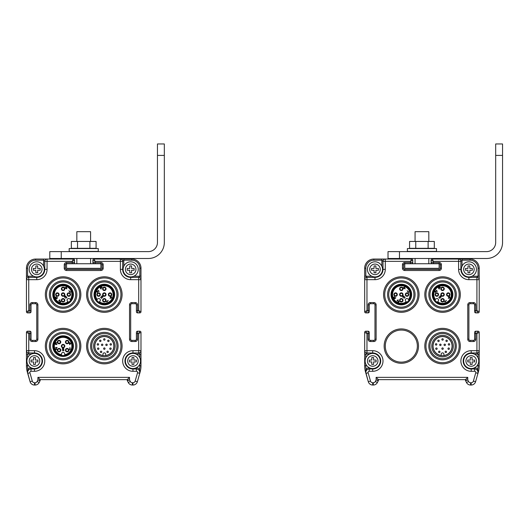 <?xml version="1.0" encoding="UTF-8"?>
<svg xmlns="http://www.w3.org/2000/svg" width="529" height="529" viewBox="0 0 529 529"><rect width="100%" height="100%" fill="white"/><g stroke="black" fill="none" stroke-linecap="round" stroke-linejoin="round"><path stroke-width="0.79" d="M365.823 364.137L365.823 365.797A21.762 21.762 0 0 0 366.075 369.116L365.651 372.059A1.144 0.628 -178.8 0 1 365.797 372.37L368.31 381.72A4.582 4.582 0 0 0 372.714 385.039L373.295 385.039A4.582 4.582 0 0 0 377.395 382.507L378.301 380.701A1.144 1.144 0 0 0 378.42 380.186L378.42 379.657L465.467 379.657L465.467 380.186L467.755 379.915L468.542 381.482A2.288 2.288 0 0 0 470.592 382.751L471.174 382.751A2.288 2.288 0 0 0 473.376 381.085L475.756 372.753A1.144 1.144 0 0 0 474.658 371.292L471.194 371.292A10.309 10.309 0 0 1 460.885 360.99A10.309 10.309 0 0 1 471.194 350.681L476.92 350.681L476.92 352.969A2.288 2.288 0 0 0 479.208 350.681L479.208 332.351L476.92 333.501L475.776 333.501L475.776 339.228A2.288 2.288 0 0 1 473.481 341.516L470.05 341.516A2.288 2.288 0 0 1 467.755 339.228L467.755 304.863A2.288 2.288 0 0 1 470.05 302.575L473.481 302.575A2.288 2.288 0 0 1 475.776 304.863L475.776 310.589L476.92 310.589L479.208 311.733L479.208 279.669A2.288 2.288 0 0 0 476.92 277.375L468.906 277.375A8.014 8.014 0 0 1 460.885 269.36L460.885 261.339L462.029 260.195L462.029 266.206M368.468 331.266A1.144 1.144 0 0 0 368.111 331.207A1.144 1.144 0 0 1 369.255 332.351L369.255 333.501L366.967 333.501L364.673 332.351L364.673 365.797A22.906 22.906 0 0 0 365.559 372.092L365.929 373.381L368.131 372.753L370.512 381.085A2.288 2.288 0 0 0 372.714 382.751L373.295 382.751A2.288 2.288 0 0 0 375.345 381.482L376.126 379.915L378.42 380.186L378.42 379.657L376.126 377.369L467.755 377.369L467.755 379.915L465.586 380.701L466.492 382.507A4.582 4.582 0 0 0 470.592 385.039L471.174 385.039A4.582 4.582 0 0 0 475.578 381.72L478.328 372.092A22.906 22.906 0 0 0 479.208 365.797L479.208 350.681L479.208 354.113L474.341 354.113M369.546 367.86L369.229 367.86A4.582 4.582 0 0 0 366.075 369.116L366.776 370.036M366.577 370.26L366.061 371.12M365.956 371.404L366.18 370.855M365.797 372.317L365.823 371.98M369.546 354.113L365.823 354.113L366.967 352.969L372.694 352.969A8.014 8.014 0 0 1 380.708 360.99A8.014 8.014 0 0 1 372.694 369.004L369.229 369.004A3.439 3.439 0 0 0 365.929 373.381L368.31 381.72A4.582 4.582 0 0 0 369.394 383.618M364.673 354.113L364.673 350.681A2.288 2.288 0 0 0 366.967 352.969L366.967 350.681L364.673 350.681L364.673 354.113L365.823 354.113L365.823 357.835M372.694 353.425L372.694 350.681L366.967 350.681L366.967 333.501L365.823 331.207L368.111 331.207L365.817 331.207A1.144 1.144 0 0 0 364.673 332.351L364.673 350.681M381.852 266.206L381.852 260.195L373.838 260.195L373.838 259.051L381.852 259.051L373.838 259.051A9.165 9.165 0 0 0 364.673 268.21L364.673 311.74L366.967 310.589L368.111 310.589L368.111 304.863A2.288 2.288 0 0 1 370.399 302.575L373.838 302.575A2.288 2.288 0 0 1 376.126 304.863L376.126 339.228A2.288 2.288 0 0 1 373.838 341.516L370.399 341.516A2.288 2.288 0 0 1 368.111 339.228L368.111 331.207M460.885 261.339A2.288 2.288 0 0 0 458.597 259.051L458.597 261.339L460.885 261.339A2.288 2.288 0 0 0 458.597 259.051L432.253 259.051A1.144 1.144 -45 0 0 431.109 260.195L431.109 262.483A1.144 1.144 0 0 0 432.253 263.634L439.123 263.634A1.144 1.144 0 0 1 440.267 264.778L440.267 268.21A1.144 1.144 0 0 1 439.123 269.36L404.764 269.36A1.144 1.144 0 0 1 403.62 268.21L403.62 264.778A1.144 1.144 0 0 1 404.764 263.634L411.635 263.634L410.491 263.634L410.491 261.339L411.635 259.051L385.291 259.051A2.288 2.288 0 0 0 383.003 261.339L383.003 269.36A8.014 8.014 0 0 1 374.982 277.375L366.967 277.375A2.288 2.288 0 0 0 364.673 279.669L364.673 311.733A1.144 1.144 -135 0 0 365.823 312.884L366.967 310.589L366.967 277.375L365.823 276.231L371.834 276.231M366.967 277.375A2.288 2.288 0 0 0 364.673 279.669L364.673 276.231L364.673 279.662L374.982 279.669L374.982 276.918M385.291 346.098A16.035 16.035 0 0 0 401.326 362.134A16.035 16.035 0 0 0 417.361 346.098A16.035 16.035 0 0 0 401.326 330.063A16.035 16.035 0 0 0 385.291 346.098M472.053 276.231L479.208 276.231L479.208 268.21A9.165 9.165 0 0 0 470.05 259.051L432.253 259.051L433.396 261.339L433.396 262.483L439.123 262.483A2.288 2.288 0 0 1 441.411 264.778L441.411 268.21A2.288 2.288 0 0 1 439.123 270.504L404.764 270.504A2.288 2.288 0 0 1 402.47 268.21L402.47 264.778A2.288 2.288 0 0 1 404.764 262.483L412.779 262.483L412.699 259.765A1.144 1.144 0 0 1 412.779 260.195L410.491 261.339L385.291 261.339L385.291 259.051L381.852 259.051L385.291 259.051L381.852 259.051L381.852 260.195L383.003 261.339L385.291 261.339L385.291 269.36A10.309 10.309 0 0 1 374.982 279.669M432.253 259.051A1.144 1.144 0 0 0 431.102 260.195L433.396 261.339L458.597 261.339L458.597 269.36L461.341 269.36A7.558 7.558 0 0 0 468.8 276.918A7.558 7.558 0 0 0 476.464 269.36A7.558 7.558 0 0 0 469.005 261.802A7.558 7.558 0 0 0 461.341 269.36A7.558 7.558 0 0 0 468.8 276.918A7.558 7.558 0 0 0 476.464 269.36M410.491 263.634L404.764 263.634L404.764 262.483M412.422 263.316A1.144 1.144 0 0 1 411.635 263.634A1.144 1.144 0 0 0 412.779 262.483M411.992 259.104A1.144 1.144 0 0 0 411.635 259.051A1.144 1.144 0 0 1 412.779 260.195M365.36 312.784L368.111 312.884A1.144 1.144 0 0 0 369.255 311.733L369.255 304.863A1.144 1.144 0 0 1 370.399 303.719L373.838 303.719A1.144 1.144 0 0 1 374.982 304.863L374.982 339.228A1.144 1.144 0 0 1 373.838 340.372L370.399 340.372A1.144 1.144 0 0 1 369.255 339.228L368.111 339.228M369.255 333.501L369.255 339.228M365.823 365.797L364.673 365.797L364.673 332.351A1.144 1.144 0 0 1 365.823 331.207L365.394 331.293A1.144 1.144 0 0 1 365.823 331.207M479.208 311.733A1.144 1.144 0 0 1 478.064 312.884L476.92 310.589L476.92 277.375L478.064 276.231L478.064 268.21A8.014 8.014 0 0 0 470.05 260.195L470.05 259.051L462.029 259.051L470.05 259.051A9.165 9.165 0 0 1 472.926 259.514M458.597 259.051L462.029 259.051L458.597 259.051L462.029 259.051L462.029 260.195L470.05 260.195M479.208 276.231L479.208 279.669L479.208 276.231M458.597 269.36A10.309 10.309 0 0 0 468.906 279.669L479.208 279.669M474.632 311.733A1.144 1.144 0 0 0 475.776 312.884A1.144 1.144 0 0 1 474.632 311.74L474.632 311.74A1.144 1.144 0 0 0 475.776 312.884L478.064 312.884A1.144 1.144 0 0 0 478.884 312.54M478.428 331.266A1.144 1.144 0 0 0 478.064 331.207L478.527 331.306A1.144 1.144 45 0 1 479.208 332.351A1.144 1.144 45 0 0 478.064 331.207L475.776 331.207A1.144 1.144 0 0 0 474.632 332.351L474.632 339.228A1.144 1.144 0 0 1 473.481 340.372L470.05 340.372A1.144 1.144 0 0 1 468.906 339.228L468.906 304.863A1.144 1.144 0 0 1 470.05 303.719L473.481 303.719A1.144 1.144 0 0 1 474.632 304.863L475.776 304.863M478.527 331.306A1.144 1.144 45 0 0 478.064 331.207L476.92 333.501L476.92 350.681L479.208 350.681M478.09 372.317L477.958 373.381A3.439 3.439 0 0 0 474.658 369.004L471.194 369.004A8.014 8.014 0 0 1 463.179 360.99A8.014 8.014 0 0 1 471.194 352.969L476.92 352.969L478.064 354.113L478.064 357.835M477.112 370.036L477.813 369.116L477.958 373.381A3.439 3.439 0 0 0 474.658 369.004L474.658 371.292M478.057 371.98L478.09 372.37A1.144 0.628 178.8 0 1 478.229 372.059L478.328 372.092M477.31 370.26L477.826 371.12M465.467 380.186A1.144 1.144 -103.3 0 0 465.586 380.701A1.144 1.144 0 0 1 465.467 380.186L465.467 379.657L467.755 377.369M376.126 377.369L376.126 379.915L378.301 380.701L377.395 382.507L375.345 381.482M365.843 373.031L365.929 373.381A3.439 3.439 0 0 1 369.229 369.004L369.229 367.86M401.326 312.308A17.755 17.755 0 0 0 419.08 294.554A17.755 17.755 0 0 0 401.326 276.806A17.755 17.755 0 0 0 383.571 294.554A17.755 17.755 0 0 0 401.326 312.308M401.326 311.164A16.611 16.611 0 0 0 417.936 294.554A16.611 16.611 0 0 0 401.326 277.95A16.611 16.611 0 0 0 384.722 294.554A16.611 16.611 0 0 0 401.326 311.164M388.729 294.554A12.597 12.597 0 0 1 401.326 281.957A12.597 12.597 0 0 1 413.923 294.554A12.597 12.597 0 0 1 401.326 307.157A12.597 12.597 0 0 1 388.729 294.554M401.326 308.301A13.747 13.747 0 0 1 387.585 294.554A13.747 13.747 0 0 1 401.326 280.813A13.747 13.747 0 0 1 415.073 294.554A13.747 13.747 0 0 1 401.326 308.301M391.136 294.554A10.196 10.196 0 0 1 401.326 284.364A10.196 10.196 0 0 1 411.522 294.554A10.196 10.196 0 0 1 401.326 304.75A10.196 10.196 0 0 1 391.136 294.554M442.561 312.308A17.755 17.755 0 0 0 460.309 294.554A17.755 17.755 0 0 0 442.561 276.806A17.755 17.755 0 0 0 424.807 294.554A17.755 17.755 0 0 0 442.561 312.308M442.561 311.164A16.611 16.611 0 0 0 459.165 294.554A16.611 16.611 0 0 0 442.561 277.95A16.611 16.611 0 0 0 425.951 294.554A16.611 16.611 0 0 0 442.561 311.164M429.958 294.554A12.597 12.597 0 0 1 442.561 281.957A12.597 12.597 0 0 1 455.158 294.554A12.597 12.597 0 0 1 442.561 307.157A12.597 12.597 0 0 1 429.958 294.554M442.561 308.301A13.747 13.747 0 0 1 428.814 294.554A13.747 13.747 0 0 1 442.561 280.813A13.747 13.747 0 0 1 456.302 294.554A13.747 13.747 0 0 1 442.561 308.301M432.365 294.554A10.196 10.196 0 0 1 442.561 284.364A10.196 10.196 0 0 1 452.751 294.554A10.196 10.196 0 0 1 442.561 304.75A10.196 10.196 0 0 1 432.365 294.554M442.561 355.719A9.621 9.621 0 0 1 432.94 346.098A9.621 9.621 0 0 1 442.561 336.477A9.621 9.621 0 0 1 452.183 346.098A9.621 9.621 0 0 1 442.561 355.719M442.561 356.863A10.765 10.765 0 0 1 431.796 346.098A10.765 10.765 0 0 1 442.561 335.333A10.765 10.765 0 0 1 453.327 346.098A10.765 10.765 0 0 1 442.561 356.863M442.561 328.344A17.755 17.755 0 0 0 424.807 346.098A17.755 17.755 0 0 0 442.561 363.853A17.755 17.755 0 0 0 460.309 346.098A17.755 17.755 0 0 0 442.561 328.344M442.561 362.702A16.611 16.611 0 0 0 459.165 346.098A16.611 16.611 0 0 0 442.561 329.488A16.611 16.611 0 0 0 425.951 346.098A16.611 16.611 0 0 0 442.561 362.702M442.561 359.839A13.747 13.747 0 0 0 456.302 346.098A13.747 13.747 0 0 0 442.561 332.351A13.747 13.747 0 0 0 428.814 346.098A13.747 13.747 0 0 0 442.561 359.839M442.561 358.695A12.597 12.597 0 0 0 455.158 346.098A12.597 12.597 0 0 0 442.561 333.501A12.597 12.597 0 0 0 429.958 346.098A12.597 12.597 0 0 0 442.561 358.695M396.856 294.56A1.263 1.263 0 0 1 395.593 295.817A1.263 1.263 0 0 1 394.336 294.56A1.263 1.263 0 0 1 395.593 293.297A1.263 1.263 0 0 1 396.856 294.56M397.312 294.56A1.719 1.719 118.4 0 0 395.593 292.841A1.719 1.719 118.4 0 0 393.88 294.56A1.719 1.719 118.4 0 0 395.593 296.28A1.719 1.719 118.4 0 0 397.312 294.56M401.319 287.571A1.263 1.263 0 0 1 402.582 288.834A1.263 1.263 0 0 1 401.319 290.09A1.263 1.263 0 0 1 400.063 288.834A1.263 1.263 0 0 1 401.319 287.571M401.319 287.115A1.719 1.719 -90 0 0 399.607 288.834A1.719 1.719 -90 0 0 401.319 290.553A1.719 1.719 -90 0 0 403.038 288.834A1.719 1.719 -90 0 0 401.319 287.115M402.212 293.668A1.263 1.263 0 0 1 402.212 295.447A1.263 1.263 0 0 1 400.433 295.447A1.263 1.263 0 0 1 400.433 293.668A1.263 1.263 0 0 1 402.212 293.668M402.536 293.344A1.719 1.719 -53.8 0 0 400.109 293.344A1.719 1.719 -53.8 0 0 400.109 295.771A1.719 1.719 -53.8 0 0 402.536 295.771A1.719 1.719 -53.8 0 0 402.536 293.344M401.319 299.024A1.263 1.263 0 0 1 402.582 300.287A1.263 1.263 0 0 1 401.319 301.543A1.263 1.263 0 0 1 400.063 300.287A1.263 1.263 0 0 1 401.319 299.024M401.319 298.568A1.719 1.719 28.3 0 0 399.607 300.287A1.719 1.719 28.3 0 0 401.319 302.006A1.719 1.719 28.3 0 0 403.038 300.287A1.719 1.719 28.3 0 0 401.319 298.568M408.309 294.56A1.263 1.263 0 0 1 407.052 295.817A1.263 1.263 0 0 1 405.789 294.56A1.263 1.263 0 0 1 407.052 293.297A1.263 1.263 0 0 1 408.309 294.56M408.765 294.56A1.719 1.719 0 0 0 407.052 292.841A1.719 1.719 0 0 0 405.333 294.56A1.719 1.719 0 0 0 407.052 296.28A1.719 1.719 0 0 0 408.765 294.56M406.775 302.277L406.279 301.781A8.762 8.762 0 0 1 394.165 289.502A8.762 8.762 0 0 1 406.332 287.366A8.762 8.762 0 0 1 408.547 299.513L409.043 300.009A9.449 9.449 0 0 1 394.641 301.239A9.449 9.449 0 0 1 393.602 289.105A9.449 9.449 0 0 1 408.004 287.875A9.449 9.449 0 0 1 409.043 300.009L408.044 299.011A1.6 1.6 0 0 0 405.776 299.011A1.6 1.6 0 0 0 405.776 301.279L406.775 302.277A9.449 9.449 0 0 1 393.602 289.105M395.388 286.268A10.196 10.196 0 0 1 408.533 287.353A10.196 10.196 0 0 1 407.257 302.846M408.533 292.537L407.112 290.712L408.692 291.889L408.533 292.537M398.086 299.745L398.244 301.927L399.395 301.186L398.555 302.304L397.934 301.96L397.987 300.188L396.869 300.955L398.086 299.745M393.497 297.543L394.667 298.786L395.752 297.979L395.646 297.536L394.839 298.548L394.654 297.556L393.774 297.682L394.508 296.531L393.497 297.543M405.049 288.887L404.718 286.943L403.911 287.75L403.224 287.472L403.581 288.497L403.918 288.16L405.049 288.887M403.997 296.571L403.495 297.285L402.946 297.139L402.972 296.491L403.925 296.028L403.482 295.916L402.602 296.795L403.118 297.516L404.235 296.676L404.791 297.225L403.984 298.376L405.128 297.232L403.997 296.571M404.692 287.386L404.771 288.616L404.116 287.961L404.692 287.386M442.555 290.09A1.263 1.263 0 0 1 441.298 288.834A1.263 1.263 0 0 1 442.555 287.571A1.263 1.263 0 0 1 443.818 288.834A1.263 1.263 0 0 1 442.555 290.09M442.555 290.553A1.719 1.719 -151.6 0 0 444.274 288.834A1.719 1.719 -151.6 0 0 442.555 287.115A1.719 1.719 -151.6 0 0 440.842 288.834A1.719 1.719 -151.6 0 0 442.555 290.553M449.544 294.56A1.263 1.263 0 0 1 448.281 295.817A1.263 1.263 0 0 1 447.025 294.56A1.263 1.263 0 0 1 448.281 293.297A1.263 1.263 0 0 1 449.544 294.56M450 294.56A1.719 1.719 -0 0 0 448.281 292.841A1.719 1.719 -0 0 0 446.569 294.56A1.719 1.719 -0 0 0 448.281 296.28A1.719 1.719 -0 0 0 450 294.56M443.447 295.447A1.263 1.263 0 0 1 441.669 295.447A1.263 1.263 0 0 1 441.669 293.668A1.263 1.263 0 0 1 443.447 293.668A1.263 1.263 0 0 1 443.447 295.447M443.771 295.771A1.719 1.719 36.2 0 0 443.771 293.344A1.719 1.719 36.2 0 0 441.345 293.344A1.719 1.719 36.2 0 0 441.345 295.771A1.719 1.719 36.2 0 0 443.771 295.771M438.091 294.56A1.263 1.263 0 0 1 436.828 295.817A1.263 1.263 0 0 1 435.572 294.56A1.263 1.263 0 0 1 436.828 293.297A1.263 1.263 0 0 1 438.091 294.56M438.548 294.56A1.719 1.719 118.3 0 0 436.828 292.841A1.719 1.719 118.3 0 0 435.116 294.56A1.719 1.719 118.3 0 0 436.828 296.28A1.719 1.719 118.3 0 0 438.548 294.56M442.555 301.543A1.263 1.263 0 0 1 441.298 300.287A1.263 1.263 0 0 1 442.555 299.024A1.263 1.263 0 0 1 443.818 300.287A1.263 1.263 0 0 1 442.555 301.543M442.555 302.006A1.719 1.719 90 0 0 444.274 300.287A1.719 1.719 90 0 0 442.555 298.568A1.719 1.719 90 0 0 440.842 300.287A1.719 1.719 90 0 0 442.555 302.006M434.838 300.009L435.334 299.513A8.762 8.762 0 0 1 447.613 287.399A8.762 8.762 0 0 1 449.749 299.566A8.762 8.762 0 0 1 437.602 301.781L437.106 302.277A9.449 9.449 0 0 1 435.876 287.875A9.449 9.449 0 0 1 448.01 286.837A9.449 9.449 0 0 1 449.24 301.239A9.449 9.449 0 0 1 437.106 302.277L438.105 301.279A1.6 1.6 0 0 0 438.105 299.011A1.6 1.6 0 0 0 435.836 299.011L434.838 300.009A9.449 9.449 0 0 1 448.01 286.837M433.892 289.191A10.196 10.196 0 0 1 448.883 286.566A10.196 10.196 0 0 1 451.224 299.923M444.585 301.768L446.403 300.346L445.226 301.933L444.585 301.768M437.377 291.32L435.188 291.479L435.929 292.63L434.812 291.79L435.162 291.175L436.934 291.221L436.161 290.104L437.377 291.32M439.573 286.731L438.329 287.908L439.136 288.986L439.579 288.88L438.567 288.074L439.559 287.895L439.434 287.009L440.584 287.743L439.573 286.731M448.228 298.283L450.172 297.959L449.366 297.146L449.643 296.465L448.618 296.815L448.956 297.153L448.228 298.283M440.545 297.232L439.837 296.729L439.976 296.18L440.624 296.207L441.093 297.159L441.199 296.716L440.32 295.837L439.599 296.359L440.439 297.47L439.89 298.025L438.739 297.219L439.883 298.363L440.545 297.232M449.729 297.926L448.499 298.006L449.161 297.351L449.729 297.926M444.737 344.114A0.721 0.721 0 0 0 444.016 344.835A0.721 0.721 0 0 0 444.737 345.556A0.721 0.721 0 0 0 445.464 344.835A0.721 0.721 0 0 0 444.737 344.114A0.721 0.721 0 0 1 445.464 344.835A0.721 0.721 0 0 1 444.737 345.556M440.373 344.114A0.721 0.721 0 0 0 439.652 344.835A0.721 0.721 0 0 0 440.373 345.556A0.721 0.721 0 0 0 441.1 344.835A0.721 0.721 0 0 0 440.373 344.114A0.721 0.721 0 0 1 441.1 344.835A0.721 0.721 0 0 1 440.373 345.556M442.555 347.897A0.721 0.721 0 0 0 441.834 348.618A0.721 0.721 0 0 0 442.555 349.338A0.721 0.721 0 0 0 443.282 348.618A0.721 0.721 0 0 0 442.555 347.897A0.721 0.721 0 0 1 443.282 348.618A0.721 0.721 0 0 1 442.555 349.338M445.828 351.157A0.721 0.721 0 0 0 445.107 351.878A0.721 0.721 0 0 0 445.828 352.598A0.721 0.721 0 0 0 446.549 351.878A0.721 0.721 0 0 0 445.828 351.157A0.721 0.721 0 0 1 446.549 351.878A0.721 0.721 0 0 1 445.828 352.598M448.678 347.956A0.721 0.721 0 0 0 447.957 348.677A0.721 0.721 0 0 0 448.678 349.404A0.721 0.721 0 0 0 449.399 348.677A0.721 0.721 0 0 0 448.678 347.956A0.721 0.721 0 0 1 449.399 348.677A0.721 0.721 0 0 1 448.678 349.404M448.982 343.685A0.721 0.721 0 0 0 448.261 344.405A0.721 0.721 0 0 0 448.982 345.126A0.721 0.721 0 0 0 449.703 344.405A0.721 0.721 0 0 0 448.982 343.685A0.721 0.721 0 0 1 449.703 344.405A0.721 0.721 0 0 1 448.982 345.126M446.615 340.114A0.721 0.721 0 0 0 445.894 340.835A0.721 0.721 0 0 0 446.615 341.555A0.721 0.721 0 0 0 447.336 340.835A0.721 0.721 0 0 0 446.615 340.114A0.721 0.721 0 0 1 447.336 340.835A0.721 0.721 0 0 1 446.615 341.555M442.555 338.732A0.721 0.721 0 0 0 441.834 339.453A0.721 0.721 0 0 0 442.555 340.173A0.721 0.721 0 0 0 443.282 339.453A0.721 0.721 0 0 0 442.555 338.732A0.721 0.721 0 0 1 443.282 339.453A0.721 0.721 0 0 1 442.555 340.173M438.501 340.114A0.721 0.721 0 0 0 437.781 340.835A0.721 0.721 0 0 0 438.501 341.555A0.721 0.721 0 0 0 439.222 340.835A0.721 0.721 0 0 0 438.501 340.114A0.721 0.721 0 0 1 439.222 340.835A0.721 0.721 0 0 1 438.501 341.555M436.134 343.685A0.721 0.721 0 0 0 435.413 344.405A0.721 0.721 0 0 0 436.134 345.126A0.721 0.721 0 0 0 436.855 344.405A0.721 0.721 0 0 0 436.134 343.685A0.721 0.721 0 0 1 436.855 344.405A0.721 0.721 0 0 1 436.134 345.126M436.438 347.956A0.721 0.721 0 0 0 435.717 348.677A0.721 0.721 0 0 0 436.438 349.404A0.721 0.721 0 0 0 437.159 348.677A0.721 0.721 0 0 0 436.438 347.956A0.721 0.721 0 0 1 437.159 348.677A0.721 0.721 0 0 1 436.438 349.404M439.288 351.157A0.721 0.721 0 0 0 438.567 351.878A0.721 0.721 0 0 0 439.288 352.598A0.721 0.721 0 0 0 440.009 351.878A0.721 0.721 0 0 0 439.288 351.157A0.721 0.721 0 0 1 440.009 351.878A0.721 0.721 0 0 1 439.288 352.598M452.064 346.098A9.509 9.509 0 0 1 443.93 355.501L443.93 354.232A1.375 1.375 0 0 0 442.555 352.856A1.375 1.375 0 0 0 441.186 354.232L441.186 355.501A9.509 9.509 0 0 1 433.053 346.098A9.509 9.509 0 0 1 442.555 336.589A9.509 9.509 0 0 1 452.064 346.098M391.017 294.554A10.309 10.309 0 0 0 401.326 304.863A10.309 10.309 0 0 0 411.635 294.554A10.309 10.309 0 0 0 401.326 284.245A10.309 10.309 0 0 0 391.017 294.554M432.253 294.554A10.309 10.309 0 0 1 442.561 284.245A10.309 10.309 0 0 1 452.87 294.554A10.309 10.309 0 0 1 442.561 304.863A10.309 10.309 0 0 1 432.253 294.554M367.424 269.36A7.558 7.558 0 0 0 374.876 276.918A7.558 7.558 0 0 0 382.54 269.36A7.558 7.558 0 0 0 375.087 261.802A7.558 7.558 0 0 0 367.424 269.36A7.558 7.558 0 0 0 374.876 276.918A7.558 7.558 0 0 0 382.54 269.36L385.291 269.36M375.901 272.792L375.901 270.273L378.42 270.273L378.42 268.441L375.901 268.441L375.901 265.922L374.069 265.922L374.069 268.441L371.55 268.441L371.55 270.273L374.069 270.273L374.069 272.792L375.901 272.792M365.136 360.99A7.558 7.558 0 0 0 372.588 368.548A7.558 7.558 0 0 0 380.252 360.99A7.558 7.558 0 0 0 372.8 353.425A7.558 7.558 0 0 0 365.136 360.99A7.558 7.558 0 0 0 372.588 368.548A7.558 7.558 0 0 0 380.252 360.99M373.606 364.421L373.606 361.902L376.126 361.902L376.126 360.07L373.606 360.07L373.606 357.551L371.775 357.551L371.775 360.07L369.255 360.07L369.255 361.902L371.775 361.902L371.775 364.421L373.606 364.421M469.818 272.792L469.818 270.273L472.337 270.273L472.337 268.441L469.818 268.441L469.818 265.922L467.986 265.922L467.986 268.441L465.467 268.441L465.467 270.273L467.986 270.273L467.986 272.792L469.818 272.792M463.635 360.99A7.558 7.558 0 0 0 471.088 368.548A7.558 7.558 0 0 0 478.752 360.99A7.558 7.558 0 0 0 471.299 353.425A7.558 7.558 0 0 0 463.635 360.99A7.558 7.558 0 0 0 471.088 368.548A7.558 7.558 0 0 0 478.752 360.99M472.113 364.421L472.113 361.902L474.632 361.902L474.632 360.07L472.113 360.07L472.113 357.551L470.274 357.551L470.274 360.07L467.755 360.07L467.755 361.902L470.274 361.902L470.274 364.421L472.113 364.421M27.594 364.137L27.594 365.797A21.762 21.762 0 0 0 27.852 369.116L27.429 372.059A1.144 0.628 -178.8 0 1 27.574 372.37L30.087 381.72A4.582 4.582 0 0 0 34.491 385.039L35.073 385.039A4.582 4.582 0 0 0 39.172 382.507L40.078 380.701A1.144 1.144 0 0 0 40.197 380.186L40.197 379.657L127.244 379.657L127.244 380.186L129.532 379.915L130.319 381.482A2.288 2.288 0 0 0 132.362 382.751L132.951 382.751A2.288 2.288 0 0 0 135.153 381.085L137.533 372.753A1.144 1.144 0 0 0 136.436 371.292L132.971 371.292A10.309 10.309 0 0 1 122.662 360.99A10.309 10.309 0 0 1 132.971 350.681L138.697 350.681L138.697 352.969A2.288 2.288 0 0 0 140.985 350.681L140.985 332.351L138.697 333.501L137.553 333.501L137.553 339.228A2.288 2.288 0 0 1 135.259 341.516L131.827 341.516A2.288 2.288 0 0 1 129.532 339.228L129.532 304.863A2.288 2.288 0 0 1 131.827 302.575L135.259 302.575A2.288 2.288 0 0 1 137.553 304.863L137.553 310.589L138.697 310.589L140.985 311.733L140.985 279.669A2.288 2.288 0 0 0 138.697 277.375L130.683 277.375A8.014 8.014 0 0 1 122.662 269.36L122.662 261.339L123.806 260.195L123.806 266.206M30.246 331.266A1.144 1.144 0 0 0 29.889 331.207A1.144 1.144 0 0 1 31.032 332.351L31.032 333.501L28.745 333.501L26.45 332.351L26.45 365.797A22.906 22.906 0 0 0 27.336 372.092L27.706 373.381L29.908 372.753L32.289 381.085A2.288 2.288 0 0 0 34.491 382.751L35.073 382.751A2.288 2.288 0 0 0 37.123 381.482L37.903 379.915L40.197 380.186L40.197 379.657L37.903 377.369L129.532 377.369L129.532 379.915L127.363 380.701L128.269 382.507A4.582 4.582 0 0 0 132.362 385.039L132.951 385.039A4.582 4.582 0 0 0 137.355 381.72L140.106 372.092A22.906 22.906 0 0 0 140.985 365.797L140.985 350.681L140.985 354.113L136.118 354.113M31.317 367.86L31.006 367.86A4.582 4.582 0 0 0 27.852 369.116L28.553 370.036M28.5 370.088L27.832 371.12M27.574 372.317L27.601 371.98M31.317 354.113L27.594 354.113L28.745 352.969L34.471 352.969A8.014 8.014 0 0 1 42.485 360.99A8.014 8.014 0 0 1 34.471 369.004L31.006 369.004A3.439 3.439 0 0 0 27.706 373.381L30.08 381.713A4.582 4.582 0 0 0 31.171 383.618M26.45 354.113L26.45 350.681A2.288 2.288 0 0 0 28.745 352.969L28.745 350.681L26.45 350.681L26.45 354.113L27.594 354.113L27.594 357.835M34.471 353.425L34.471 350.681L28.745 350.681L28.745 333.501L27.594 331.207L29.889 331.207L27.594 331.207A1.144 1.144 0 0 0 26.45 332.351L26.45 350.681M43.629 266.206L43.629 260.195L35.615 260.195L35.615 259.051L43.629 259.051L35.615 259.051A9.165 9.165 0 0 0 26.45 268.21L26.45 311.74L28.745 310.589L29.889 310.589L29.889 304.863A2.288 2.288 0 0 1 32.176 302.575L35.615 302.575A2.288 2.288 0 0 1 37.903 304.863L37.903 339.228A2.288 2.288 0 0 1 35.615 341.516L32.176 341.516A2.288 2.288 0 0 1 29.889 339.228L29.889 331.207M122.662 261.339A2.288 2.288 0 0 0 120.374 259.051L120.374 261.339L122.662 261.339A2.288 2.288 0 0 0 120.374 259.051L94.03 259.051A1.144 1.144 -45 0 0 92.886 260.195L92.886 262.483A1.144 1.144 0 0 0 94.03 263.634L100.9 263.634A1.144 1.144 0 0 1 102.044 264.778L102.044 268.21A1.144 1.144 0 0 1 100.9 269.36L66.542 269.36A1.144 1.144 0 0 1 65.391 268.21L65.391 264.778A1.144 1.144 0 0 1 66.542 263.634L73.412 263.634L72.268 263.634L72.268 261.339L73.412 259.051L47.068 259.051A2.288 2.288 0 0 0 44.78 261.339L44.78 269.36A8.014 8.014 0 0 1 36.759 277.375L28.745 277.375A2.288 2.288 0 0 0 26.45 279.669L26.45 311.733A1.144 1.144 -135 0 0 27.594 312.884L28.745 310.589L28.745 277.375L27.594 276.231L33.611 276.231M28.745 277.375A2.288 2.288 0 0 0 26.45 279.669L26.45 276.231L26.45 279.662L36.759 279.669L36.759 276.918M133.83 276.231L140.985 276.231L140.985 268.21A9.165 9.165 0 0 0 131.827 259.051L94.023 259.051L95.174 261.339L95.174 262.483L100.9 262.483A2.288 2.288 0 0 1 103.188 264.778L103.188 268.21A2.288 2.288 0 0 1 100.9 270.504L66.542 270.504A2.288 2.288 0 0 1 64.247 268.21L64.247 264.778A2.288 2.288 0 0 1 66.542 262.483L74.556 262.483L74.477 259.765A1.144 1.144 0 0 1 74.556 260.195L72.268 261.339L47.068 261.339L47.068 259.051L43.629 259.051L47.068 259.051L43.629 259.051L43.629 260.195L44.78 261.339L47.068 261.339L47.068 269.36A10.309 10.309 0 0 1 36.759 279.669M94.023 259.051A1.144 1.144 0 0 0 92.879 260.195L95.174 261.339L120.374 261.339L120.374 269.36L123.118 269.36A7.558 7.558 0 0 0 130.577 276.918A7.558 7.558 0 0 0 138.241 269.36A7.558 7.558 0 0 0 130.782 261.802A7.558 7.558 0 0 0 123.118 269.36A7.558 7.558 0 0 0 130.577 276.918A7.558 7.558 0 0 0 138.241 269.36M72.268 263.634L66.542 263.634L66.542 262.483M74.199 263.316A1.144 1.144 0 0 1 73.412 263.634A1.144 1.144 0 0 0 74.556 262.483M73.769 259.104A1.144 1.144 0 0 0 73.412 259.051A1.144 1.144 0 0 1 74.556 260.195M74.477 259.765A1.144 1.144 0 0 0 73.412 259.051L35.615 259.051A9.165 9.165 0 0 0 26.45 268.21L26.45 311.733A1.144 1.144 0 0 0 27.594 312.884L29.889 312.884A1.144 1.144 0 0 0 31.032 311.733L31.032 304.863A1.144 1.144 0 0 1 32.176 303.719L35.615 303.719A1.144 1.144 0 0 1 36.759 304.863L36.759 339.228A1.144 1.144 0 0 1 35.615 340.372L32.176 340.372A1.144 1.144 0 0 1 31.032 339.228L29.889 339.228M31.032 333.501L31.032 339.228M27.594 365.797L26.45 365.797L26.45 332.351A1.144 1.144 0 0 1 27.594 331.207L27.171 331.293A1.144 1.144 0 0 1 27.594 331.207L27.138 331.306L27.594 331.207M140.985 311.733A1.144 1.144 0 0 1 139.841 312.884L138.697 310.589L138.697 277.375L139.841 276.231L139.841 268.21A8.014 8.014 0 0 0 131.827 260.195L131.827 259.051L123.806 259.051L131.82 259.051A9.165 9.165 0 0 1 134.703 259.514M120.374 259.051L123.806 259.051L120.374 259.051L123.806 259.051L123.806 260.195L131.827 260.195M140.985 276.231L140.985 279.669L140.985 276.231M120.374 269.36A10.309 10.309 0 0 0 130.683 279.669L140.985 279.669M140.198 331.266A1.144 1.144 0 0 0 139.841 331.207L140.304 331.306A1.144 1.144 45 0 1 140.985 332.351A1.144 1.144 45 0 0 139.841 331.207L137.553 331.207A1.144 1.144 0 0 0 136.409 332.351L136.409 339.228A1.144 1.144 0 0 1 135.259 340.372L131.827 340.372A1.144 1.144 0 0 1 130.683 339.228L130.683 304.863A1.144 1.144 0 0 1 131.827 303.719L135.259 303.719A1.144 1.144 0 0 1 136.409 304.863L136.403 311.733A1.144 1.144 0 0 0 137.553 312.884L139.841 312.884A1.144 1.144 0 0 0 140.661 312.54M140.304 331.306A1.144 1.144 45 0 0 139.841 331.207L138.697 333.501L138.697 350.681L140.985 350.681M139.868 372.317L139.735 373.381A3.439 3.439 0 0 0 136.436 369.004L132.971 369.004A8.014 8.014 0 0 1 124.95 360.99A8.014 8.014 0 0 1 132.971 352.969L138.697 352.969L139.841 354.113L139.841 357.835M138.889 370.036L139.59 369.116L139.735 373.381A3.439 3.439 0 0 0 136.436 369.004L136.436 371.292M139.835 371.98L139.868 372.37A1.144 0.628 178.8 0 1 140.006 372.059L140.106 372.092M138.942 370.088L139.603 371.12M139.709 371.404L139.484 370.855M127.244 379.657L129.532 377.369M37.903 377.369L37.903 379.915L40.078 380.701L39.172 382.507L37.123 381.482M27.62 373.031L27.706 373.381A3.439 3.439 0 0 1 31.006 369.004L31.006 367.86M63.103 312.308A17.755 17.755 0 0 0 80.858 294.554A17.755 17.755 0 0 0 63.103 276.806A17.755 17.755 0 0 0 45.349 294.554A17.755 17.755 0 0 0 63.103 312.308M63.103 311.164A16.611 16.611 0 0 0 79.714 294.554A16.611 16.611 0 0 0 63.103 277.95A16.611 16.611 0 0 0 46.492 294.554A16.611 16.611 0 0 0 63.103 311.164M50.506 294.554A12.597 12.597 0 0 1 63.103 281.957A12.597 12.597 0 0 1 75.7 294.554A12.597 12.597 0 0 1 63.103 307.157A12.597 12.597 0 0 1 50.506 294.554M63.103 308.301A13.747 13.747 0 0 1 49.356 294.554A13.747 13.747 0 0 1 63.103 280.813A13.747 13.747 0 0 1 76.85 294.554A13.747 13.747 0 0 1 63.103 308.301M52.907 294.554A10.196 10.196 0 0 1 63.103 284.364A10.196 10.196 0 0 1 73.3 294.554A10.196 10.196 0 0 1 63.103 304.75A10.196 10.196 0 0 1 52.907 294.554M104.339 312.308A17.755 17.755 0 0 0 122.087 294.554A17.755 17.755 0 0 0 104.339 276.806A17.755 17.755 0 0 0 86.584 294.554A17.755 17.755 0 0 0 104.339 312.308M104.339 311.164A16.611 16.611 0 0 0 120.943 294.554A16.611 16.611 0 0 0 104.339 277.95A16.611 16.611 0 0 0 87.728 294.554A16.611 16.611 0 0 0 104.339 311.164M91.735 294.554A12.597 12.597 0 0 1 104.339 281.957A12.597 12.597 0 0 1 116.935 294.554A12.597 12.597 0 0 1 104.339 307.157A12.597 12.597 0 0 1 91.735 294.554M104.339 308.301A13.747 13.747 0 0 1 90.591 294.554A13.747 13.747 0 0 1 104.339 280.813A13.747 13.747 0 0 1 118.079 294.554A13.747 13.747 0 0 1 104.339 308.301M94.142 294.554A10.196 10.196 0 0 1 104.339 284.364A10.196 10.196 0 0 1 114.528 294.554A10.196 10.196 0 0 1 104.339 304.75A10.196 10.196 0 0 1 94.142 294.554M63.103 363.853A17.755 17.755 0 0 0 80.858 346.098A17.755 17.755 0 0 0 63.103 328.344A17.755 17.755 0 0 0 45.349 346.098A17.755 17.755 0 0 0 63.103 363.853M63.103 362.702A16.611 16.611 0 0 0 79.714 346.098A16.611 16.611 0 0 0 63.103 329.488A16.611 16.611 0 0 0 46.492 346.098A16.611 16.611 0 0 0 63.103 362.702M50.506 346.098A12.597 12.597 0 0 1 63.103 333.501A12.597 12.597 0 0 1 75.7 346.098A12.597 12.597 0 0 1 63.103 358.695A12.597 12.597 0 0 1 50.506 346.098M63.103 359.839A13.747 13.747 0 0 1 49.356 346.098A13.747 13.747 0 0 1 63.103 332.351A13.747 13.747 0 0 1 76.85 346.098A13.747 13.747 0 0 1 63.103 359.839M52.907 346.098A10.196 10.196 0 0 1 63.103 335.902A10.196 10.196 0 0 1 73.3 346.098A10.196 10.196 0 0 1 63.103 356.288A10.196 10.196 0 0 1 52.907 346.098M104.339 355.719A9.621 9.621 0 0 1 94.717 346.098A9.621 9.621 0 0 1 104.339 336.477A9.621 9.621 0 0 1 113.96 346.098A9.621 9.621 0 0 1 104.339 355.719M104.339 356.863A10.765 10.765 0 0 1 93.567 346.098A10.765 10.765 0 0 1 104.339 335.333A10.765 10.765 0 0 1 115.104 346.098A10.765 10.765 0 0 1 104.339 356.863M104.339 328.344A17.755 17.755 0 0 0 86.584 346.098A17.755 17.755 0 0 0 104.339 363.853A17.755 17.755 0 0 0 122.087 346.098A17.755 17.755 0 0 0 104.339 328.344M104.339 362.702A16.611 16.611 0 0 0 120.943 346.098A16.611 16.611 0 0 0 104.339 329.488A16.611 16.611 0 0 0 87.728 346.098A16.611 16.611 0 0 0 104.339 362.702M104.339 359.839A13.747 13.747 0 0 0 118.079 346.098A13.747 13.747 0 0 0 104.339 332.351A13.747 13.747 0 0 0 90.591 346.098A13.747 13.747 0 0 0 104.339 359.839M104.339 358.695A12.597 12.597 0 0 0 116.935 346.098A12.597 12.597 0 0 0 104.339 333.501A12.597 12.597 0 0 0 91.735 346.098A12.597 12.597 0 0 0 104.339 358.695M59.942 342.937A1.263 1.263 0 0 1 58.157 342.937A1.263 1.263 0 0 1 58.157 341.159A1.263 1.263 0 0 1 59.942 341.159A1.263 1.263 0 0 1 59.942 342.937M60.266 343.261A1.719 1.719 163.4 0 0 60.266 340.835A1.719 1.719 163.4 0 0 57.833 340.835A1.719 1.719 163.4 0 0 57.833 343.261A1.719 1.719 163.4 0 0 60.266 343.261M68.043 341.159A1.263 1.263 0 0 1 68.043 342.937A1.263 1.263 0 0 1 66.257 342.937A1.263 1.263 0 0 1 66.257 341.159A1.263 1.263 0 0 1 68.043 341.159M68.367 340.835A1.719 1.719 -45 0 0 65.933 340.835A1.719 1.719 -45 0 0 65.933 343.261A1.719 1.719 -45 0 0 68.367 343.261A1.719 1.719 -45 0 0 68.367 340.835M64.359 346.098A1.263 1.263 0 0 1 63.096 347.361A1.263 1.263 0 0 1 61.84 346.098A1.263 1.263 0 0 1 63.096 344.842A1.263 1.263 0 0 1 64.359 346.098M64.816 346.098A1.719 1.719 -8.7 0 0 63.096 344.379A1.719 1.719 -8.7 0 0 61.384 346.098A1.719 1.719 -8.7 0 0 63.096 347.817A1.719 1.719 -8.7 0 0 64.816 346.098M59.942 349.259A1.263 1.263 0 0 1 59.942 351.038A1.263 1.263 0 0 1 58.157 351.038A1.263 1.263 0 0 1 58.157 349.259A1.263 1.263 0 0 1 59.942 349.259M60.266 348.935A1.719 1.719 73.3 0 0 57.833 348.935A1.719 1.719 73.3 0 0 57.833 351.362A1.719 1.719 73.3 0 0 60.266 351.362A1.719 1.719 73.3 0 0 60.266 348.935M68.043 351.038A1.263 1.263 0 0 1 66.257 351.038A1.263 1.263 0 0 1 66.257 349.259A1.263 1.263 0 0 1 68.043 349.259A1.263 1.263 0 0 1 68.043 351.038M68.367 351.362A1.719 1.719 45 0 0 68.367 348.935A1.719 1.719 45 0 0 65.933 348.935A1.719 1.719 45 0 0 65.933 351.362A1.719 1.719 45 0 0 68.367 351.362M61.496 355.409L61.496 354.714A8.762 8.762 0 0 1 61.615 337.462A8.762 8.762 0 0 1 71.726 344.551A8.762 8.762 0 0 1 64.703 354.714L64.703 355.409A9.449 9.449 0 0 1 53.647 346.098A9.449 9.449 0 0 1 61.496 336.788A9.449 9.449 0 0 1 72.546 346.098A9.449 9.449 0 0 1 64.703 355.409L64.703 354A1.6 1.6 0 0 0 63.096 352.4A1.6 1.6 0 0 0 61.496 354L61.496 355.409A9.449 9.449 0 0 1 61.496 336.788M59.909 336.418A10.196 10.196 0 0 1 73.293 346.098A10.196 10.196 0 0 1 66.29 355.779M69.63 349.762L69.914 347.474L70.198 349.424L69.63 349.762M57.145 347.474L55.71 349.127L57.046 349.424L55.664 349.616L55.472 348.935L56.762 347.718L55.426 347.474L57.145 347.474M55.452 342.68L55.406 344.386L56.742 344.577L56.98 344.187L55.69 344.333L56.266 343.506L55.552 342.971L56.887 342.68L55.452 342.68M69.742 344.723L70.886 343.116L69.742 343.116L69.458 342.435L68.982 343.407L69.458 343.407L69.742 344.723M63.566 349.411L62.706 349.557L62.422 349.074L62.898 348.631L63.903 348.975L63.665 348.585L62.422 348.585L62.277 349.464L63.665 349.656L63.665 350.436L62.277 350.681L63.903 350.681L63.566 349.411M70.555 343.407L69.742 344.333L69.742 343.407L70.555 343.407M58.633 294.56A1.263 1.263 0 0 1 57.37 295.817A1.263 1.263 0 0 1 56.114 294.56A1.263 1.263 0 0 1 57.37 293.297A1.263 1.263 0 0 1 58.633 294.56M59.089 294.56A1.719 1.719 118.3 0 0 57.37 292.841A1.719 1.719 118.3 0 0 55.657 294.56A1.719 1.719 118.3 0 0 57.37 296.28A1.719 1.719 118.3 0 0 59.089 294.56M63.096 287.571A1.263 1.263 0 0 1 64.359 288.834A1.263 1.263 0 0 1 63.096 290.09A1.263 1.263 0 0 1 61.84 288.834A1.263 1.263 0 0 1 63.096 287.571M63.096 287.115A1.719 1.719 -90 0 0 61.384 288.834A1.719 1.719 -90 0 0 63.096 290.553A1.719 1.719 -90 0 0 64.816 288.834A1.719 1.719 -90 0 0 63.096 287.115M63.989 293.668A1.263 1.263 0 0 1 63.989 295.447A1.263 1.263 0 0 1 62.21 295.447A1.263 1.263 0 0 1 62.21 293.668A1.263 1.263 0 0 1 63.989 293.668M64.313 293.344A1.719 1.719 -53.7 0 0 61.886 293.344A1.719 1.719 -53.7 0 0 61.886 295.771A1.719 1.719 -53.7 0 0 64.313 295.771A1.719 1.719 -53.7 0 0 64.313 293.344M63.096 299.024A1.263 1.263 0 0 1 64.359 300.287A1.263 1.263 0 0 1 63.096 301.543A1.263 1.263 0 0 1 61.84 300.287A1.263 1.263 0 0 1 63.096 299.024M63.096 298.568A1.719 1.719 28.3 0 0 61.384 300.287A1.719 1.719 28.3 0 0 63.096 302.006A1.719 1.719 28.3 0 0 64.816 300.287A1.719 1.719 28.3 0 0 63.096 298.568M70.086 294.56A1.263 1.263 0 0 1 68.823 295.817A1.263 1.263 0 0 1 67.567 294.56A1.263 1.263 0 0 1 68.823 293.297A1.263 1.263 0 0 1 70.086 294.56M70.542 294.56A1.719 1.719 0 0 0 68.823 292.841A1.719 1.719 0 0 0 67.11 294.56A1.719 1.719 0 0 0 68.823 296.28A1.719 1.719 0 0 0 70.542 294.56M68.552 302.277L68.056 301.781A8.762 8.762 0 0 1 55.942 289.502A8.762 8.762 0 0 1 68.102 287.366A8.762 8.762 0 0 1 70.324 299.513L70.82 300.009A9.449 9.449 0 0 1 56.418 301.239A9.449 9.449 0 0 1 55.38 289.105A9.449 9.449 0 0 1 69.782 287.875A9.449 9.449 0 0 1 70.82 300.009L69.821 299.011A1.6 1.6 0 0 0 67.553 299.011A1.6 1.6 0 0 0 67.553 301.279L68.552 302.277A9.449 9.449 0 0 1 55.38 289.105M57.165 286.268A10.196 10.196 0 0 1 70.304 287.353A10.196 10.196 0 0 1 69.035 302.846M70.304 292.537L68.889 290.712L70.469 291.889L70.304 292.537M59.856 299.745L60.022 301.927L61.172 301.186L60.332 302.304L59.711 301.96L59.764 300.188L58.646 300.955L59.856 299.745M55.274 297.543L56.444 298.786L57.529 297.979L57.423 297.536L56.616 298.548L56.431 297.556L55.545 297.682L56.286 296.531L55.274 297.543M66.826 288.887L66.495 286.943L65.689 287.75L65.001 287.472L65.351 288.497L65.689 288.16L66.826 288.887M65.775 296.571L65.272 297.285L64.723 297.139L64.75 296.491L65.702 296.028L65.252 295.916L64.379 296.795L64.895 297.516L66.013 296.676L66.561 297.225L65.761 298.376L66.905 297.232L65.775 296.571M66.469 287.386L66.548 288.616L65.894 287.961L66.469 287.386M104.332 290.09A1.263 1.263 0 0 1 103.076 288.834A1.263 1.263 0 0 1 104.332 287.571A1.263 1.263 0 0 1 105.595 288.834A1.263 1.263 0 0 1 104.332 290.09M104.332 290.553A1.719 1.719 -151.6 0 0 106.051 288.834A1.719 1.719 -151.6 0 0 104.332 287.115A1.719 1.719 -151.6 0 0 102.619 288.834A1.719 1.719 -151.6 0 0 104.332 290.553M111.321 294.56A1.263 1.263 0 0 1 110.058 295.817A1.263 1.263 0 0 1 108.802 294.56A1.263 1.263 0 0 1 110.058 293.297A1.263 1.263 0 0 1 111.321 294.56M111.778 294.56A1.719 1.719 0 0 0 110.058 292.841A1.719 1.719 0 0 0 108.346 294.56A1.719 1.719 0 0 0 110.058 296.28A1.719 1.719 0 0 0 111.778 294.56M105.225 295.447A1.263 1.263 0 0 1 103.446 295.447A1.263 1.263 0 0 1 103.446 293.668A1.263 1.263 0 0 1 105.225 293.668A1.263 1.263 0 0 1 105.225 295.447M105.549 295.771A1.719 1.719 36.3 0 0 105.549 293.344A1.719 1.719 36.3 0 0 103.122 293.344A1.719 1.719 36.3 0 0 103.122 295.771A1.719 1.719 36.3 0 0 105.549 295.771M99.869 294.56A1.263 1.263 0 0 1 98.606 295.817A1.263 1.263 0 0 1 97.349 294.56A1.263 1.263 0 0 1 98.606 293.297A1.263 1.263 0 0 1 99.869 294.56M100.325 294.56A1.719 1.719 118.3 0 0 98.606 292.841A1.719 1.719 118.3 0 0 96.886 294.56A1.719 1.719 118.3 0 0 98.606 296.28A1.719 1.719 118.3 0 0 100.325 294.56M104.332 301.543A1.263 1.263 0 0 1 103.076 300.287A1.263 1.263 0 0 1 104.332 299.024A1.263 1.263 0 0 1 105.595 300.287A1.263 1.263 0 0 1 104.332 301.543M104.332 302.006A1.719 1.719 90 0 0 106.051 300.287A1.719 1.719 90 0 0 104.332 298.568A1.719 1.719 90 0 0 102.619 300.287A1.719 1.719 90 0 0 104.332 302.006M96.615 300.009L97.111 299.513A8.762 8.762 0 0 1 109.391 287.399A8.762 8.762 0 0 1 111.526 299.566A8.762 8.762 0 0 1 99.379 301.781L98.883 302.277A9.449 9.449 0 0 1 97.653 287.875A9.449 9.449 0 0 1 109.787 286.837A9.449 9.449 0 0 1 111.017 301.239A9.449 9.449 0 0 1 98.883 302.277L99.882 301.279A1.6 1.6 0 0 0 99.882 299.011A1.6 1.6 0 0 0 97.614 299.011L96.615 300.009A9.449 9.449 0 0 1 109.787 286.837M95.67 289.191A10.196 10.196 0 0 1 110.66 286.566A10.196 10.196 0 0 1 113.001 299.923M106.362 301.768L108.18 300.346L107.003 301.933L106.362 301.768M99.154 291.32L96.966 291.479L97.706 292.63L96.589 291.79L96.939 291.175L98.711 291.221L97.938 290.104L99.154 291.32M101.35 286.731L100.107 287.908L100.913 288.986L101.356 288.88L100.345 288.074L101.337 287.895L101.211 287.009L102.362 287.743L101.35 286.731M110.006 298.283L111.95 297.959L111.143 297.146L111.421 296.465L110.396 296.815L110.733 297.153L110.006 298.283M102.322 297.232L101.608 296.729L101.753 296.18L102.401 296.207L102.871 297.159L102.976 296.716L102.097 295.837L101.376 296.359L102.216 297.47L101.667 298.025L100.517 297.219L101.661 298.363L102.322 297.232M111.507 297.926L110.277 298.006L110.931 297.351L111.507 297.926M106.514 344.114A0.721 0.721 0 0 0 105.793 344.835A0.721 0.721 0 0 0 106.514 345.556A0.721 0.721 0 0 0 107.242 344.835A0.721 0.721 0 0 0 106.514 344.114A0.721 0.721 0 0 1 107.242 344.835A0.721 0.721 0 0 1 106.514 345.556M102.15 344.114A0.721 0.721 0 0 0 101.429 344.835A0.721 0.721 0 0 0 102.15 345.556A0.721 0.721 0 0 0 102.871 344.835A0.721 0.721 0 0 0 102.15 344.114A0.721 0.721 0 0 1 102.871 344.835A0.721 0.721 0 0 1 102.15 345.556M104.332 347.897A0.721 0.721 0 0 0 103.611 348.618A0.721 0.721 0 0 0 104.332 349.338A0.721 0.721 0 0 0 105.053 348.618A0.721 0.721 0 0 0 104.332 347.897A0.721 0.721 0 0 1 105.053 348.618A0.721 0.721 0 0 1 104.332 349.338M107.605 351.157A0.721 0.721 0 0 0 106.884 351.878A0.721 0.721 0 0 0 107.605 352.598A0.721 0.721 0 0 0 108.326 351.878A0.721 0.721 0 0 0 107.605 351.157A0.721 0.721 0 0 1 108.326 351.878A0.721 0.721 0 0 1 107.605 352.598M110.455 347.956A0.721 0.721 0 0 0 109.734 348.677A0.721 0.721 0 0 0 110.455 349.404A0.721 0.721 0 0 0 111.176 348.677A0.721 0.721 0 0 0 110.455 347.956A0.721 0.721 0 0 1 111.176 348.677A0.721 0.721 0 0 1 110.455 349.404M110.759 343.685A0.721 0.721 0 0 0 110.039 344.405A0.721 0.721 0 0 0 110.759 345.126A0.721 0.721 0 0 0 111.48 344.405A0.721 0.721 0 0 0 110.759 343.685A0.721 0.721 0 0 1 111.48 344.405A0.721 0.721 0 0 1 110.759 345.126M108.392 340.114A0.721 0.721 0 0 0 107.671 340.835A0.721 0.721 0 0 0 108.392 341.555A0.721 0.721 0 0 0 109.113 340.835A0.721 0.721 0 0 0 108.392 340.114A0.721 0.721 0 0 1 109.113 340.835A0.721 0.721 0 0 1 108.392 341.555M104.332 338.732A0.721 0.721 0 0 0 103.611 339.453A0.721 0.721 0 0 0 104.332 340.173A0.721 0.721 0 0 0 105.053 339.453A0.721 0.721 0 0 0 104.332 338.732A0.721 0.721 0 0 1 105.053 339.453A0.721 0.721 0 0 1 104.332 340.173M100.279 340.114A0.721 0.721 0 0 0 99.558 340.835A0.721 0.721 0 0 0 100.279 341.555A0.721 0.721 0 0 0 100.999 340.835A0.721 0.721 0 0 0 100.279 340.114A0.721 0.721 0 0 1 100.999 340.835A0.721 0.721 0 0 1 100.279 341.555M97.911 343.685A0.721 0.721 0 0 0 97.191 344.405A0.721 0.721 0 0 0 97.911 345.126A0.721 0.721 0 0 0 98.632 344.405A0.721 0.721 0 0 0 97.911 343.685A0.721 0.721 0 0 1 98.632 344.405A0.721 0.721 0 0 1 97.911 345.126M98.215 347.956A0.721 0.721 0 0 0 97.495 348.677A0.721 0.721 0 0 0 98.215 349.404A0.721 0.721 0 0 0 98.936 348.677A0.721 0.721 0 0 0 98.215 347.956A0.721 0.721 0 0 1 98.936 348.677A0.721 0.721 0 0 1 98.215 349.404M101.065 351.157A0.721 0.721 0 0 0 100.345 351.878A0.721 0.721 0 0 0 101.065 352.598A0.721 0.721 0 0 0 101.786 351.878A0.721 0.721 0 0 0 101.065 351.157A0.721 0.721 0 0 1 101.786 351.878A0.721 0.721 0 0 1 101.065 352.598M113.841 346.098A9.509 9.509 0 0 1 105.707 355.501L105.707 354.232A1.375 1.375 0 0 0 104.332 352.856A1.375 1.375 0 0 0 102.963 354.232L102.963 355.501A9.509 9.509 0 0 1 94.83 346.098A9.509 9.509 0 0 1 104.332 336.589A9.509 9.509 0 0 1 113.841 346.098M52.794 294.554A10.309 10.309 0 0 0 63.103 304.863A10.309 10.309 0 0 0 73.412 294.554A10.309 10.309 0 0 0 63.103 284.245A10.309 10.309 0 0 0 52.794 294.554M94.03 294.554A10.309 10.309 0 0 1 104.339 284.245A10.309 10.309 0 0 1 114.648 294.554A10.309 10.309 0 0 1 104.339 304.863A10.309 10.309 0 0 1 94.03 294.554M52.794 346.098A10.309 10.309 0 0 1 63.103 335.789A10.309 10.309 0 0 1 73.412 346.098A10.309 10.309 0 0 1 63.103 356.407A10.309 10.309 0 0 1 52.794 346.098M29.201 269.36A7.558 7.558 0 0 0 36.653 276.918A7.558 7.558 0 0 0 44.317 269.36A7.558 7.558 0 0 0 36.865 261.802A7.558 7.558 0 0 0 29.201 269.36A7.558 7.558 0 0 0 36.653 276.918A7.558 7.558 0 0 0 44.317 269.36L47.068 269.36M37.678 272.792L37.678 270.273L40.197 270.273L40.197 268.441L37.678 268.441L37.678 265.922L35.846 265.922L35.846 268.441L33.327 268.441L33.327 270.273L35.846 270.273L35.846 272.792L37.678 272.792M26.913 360.99A7.558 7.558 0 0 0 34.365 368.548A7.558 7.558 0 0 0 42.029 360.99A7.558 7.558 0 0 0 34.57 353.425A7.558 7.558 0 0 0 26.913 360.99A7.558 7.558 0 0 0 34.365 368.548A7.558 7.558 0 0 0 42.029 360.99M35.383 364.421L35.383 361.902L37.903 361.902L37.903 360.07L35.383 360.07L35.383 357.551L33.552 357.551L33.552 360.07L31.032 360.07L31.032 361.902L33.552 361.902L33.552 364.421L35.383 364.421M131.595 272.792L131.595 270.273L134.115 270.273L134.115 268.441L131.595 268.441L131.595 265.922L129.764 265.922L129.764 268.441L127.244 268.441L127.244 270.273L129.764 270.273L129.764 272.792L131.595 272.792M125.413 360.99A7.558 7.558 0 0 0 132.865 368.548A7.558 7.558 0 0 0 140.529 360.99A7.558 7.558 0 0 0 133.077 353.425A7.558 7.558 0 0 0 125.413 360.99A7.558 7.558 0 0 0 132.865 368.548A7.558 7.558 0 0 0 140.529 360.99M133.883 364.421L133.883 361.902L136.409 361.902L136.409 360.07L133.883 360.07L133.883 357.551L132.052 357.551L132.052 360.07L129.532 360.07L129.532 361.902L132.052 361.902L132.052 364.421L133.883 364.421M478.064 331.207L475.776 331.207A1.144 1.144 0 0 0 474.625 332.351L474.625 339.221A1.144 1.144 0 0 1 473.481 340.372L470.05 340.372A1.144 1.144 0 0 1 469.686 340.312M474.315 304.076A1.144 1.144 0 0 1 474.625 304.863L474.625 311.733A1.144 1.144 0 0 0 474.943 312.527M431.459 259.369A1.144 1.144 0 0 0 431.102 260.195L431.102 262.483A1.144 1.144 0 0 0 431.433 263.29M439.936 263.971A1.144 1.144 0 0 1 440.267 264.778L440.267 268.21A1.144 1.144 0 0 1 439.123 269.36L404.758 269.36A1.144 1.144 0 0 1 404.401 269.301M364.99 312.527A1.144 1.144 0 0 1 364.673 311.733L364.673 268.21A9.165 9.165 0 0 1 373.838 259.051L411.635 259.051A1.144 1.144 0 0 1 412.699 259.765M374.664 304.076A1.144 1.144 0 0 1 374.982 304.863L374.982 339.221A1.144 1.144 0 0 1 373.838 340.372L370.399 340.372A1.144 1.144 0 0 1 370.042 340.312M364.673 365.797A22.906 22.906 0 0 0 365.559 372.092A22.906 22.906 0 0 1 364.673 365.797A22.906 22.906 0 0 0 365.552 372.085L368.303 381.713A4.582 4.582 0 0 0 372.714 385.039L373.295 385.039A4.582 4.582 0 0 0 377.395 382.507A4.582 4.582 0 0 1 373.295 385.039L373.295 382.751M139.841 331.207L137.553 331.207A1.144 1.144 0 0 0 136.403 332.351L136.403 339.221A1.144 1.144 0 0 1 135.259 340.372L131.82 340.372A1.144 1.144 0 0 1 131.463 340.312M136.092 304.076A1.144 1.144 0 0 1 136.403 304.863L137.553 304.863M136.409 311.733A1.144 1.144 0 0 0 137.553 312.884A1.144 1.144 0 0 1 136.403 311.74A1.144 1.144 0 0 0 136.72 312.527M93.236 259.369A1.144 1.144 0 0 0 92.879 260.195L92.879 262.483A1.144 1.144 0 0 0 93.21 263.29M101.713 263.971A1.144 1.144 0 0 1 102.044 264.778L102.044 268.21A1.144 1.144 0 0 1 100.9 269.36L66.535 269.36A1.144 1.144 0 0 1 66.178 269.301M26.45 311.733A1.144 1.144 0 0 0 26.767 312.527M36.441 304.076A1.144 1.144 0 0 1 36.759 304.863L36.759 339.221A1.144 1.144 0 0 1 35.615 340.372L32.176 340.372A1.144 1.144 0 0 1 31.819 340.312M26.45 365.797A22.906 22.906 0 0 0 27.336 372.092A22.906 22.906 0 0 1 26.45 365.797A22.906 22.906 0 0 0 27.329 372.085L30.08 381.72A4.582 4.582 0 0 0 34.491 385.039L35.073 385.039A4.582 4.582 0 0 0 39.172 382.507A4.582 4.582 0 0 1 35.073 385.039L35.073 382.751M399.468 251.625L388.015 251.625L388.015 258.496L399.468 258.496L399.468 251.625L486.515 251.625A9.165 9.165 0 0 0 495.68 242.461L495.68 155.414L502.55 155.414L502.55 143.961L495.68 143.961L495.68 155.414M502.55 155.414L502.55 242.461A16.035 16.035 0 0 1 486.515 258.496L399.468 258.496M492.995 248.941A9.165 9.165 0 0 0 495.68 242.461A9.165 9.165 0 0 1 486.515 251.625A9.165 9.165 0 0 0 492.995 248.941M428.126 248.326L409.572 248.326L409.572 241.455L428.126 241.455L428.126 248.326L434.309 248.326L434.309 241.455L428.126 241.455M415.754 241.455L415.754 248.326M421.944 251.414L407.39 251.414L407.39 248.564L436.491 248.564L436.491 251.414L421.944 251.414M428.814 263.74L428.814 258.496M428.814 241.455L428.814 231.669L415.067 231.669L415.067 241.455M415.067 263.74L415.067 258.496M439.123 268.322L439.123 263.74L404.758 263.74L404.758 268.322L439.123 268.322M127.238 379.657L127.238 380.186A1.144 1.144 0 0 0 127.363 380.701L128.263 382.507A4.582 4.582 0 0 0 132.362 385.039L132.951 385.039A4.582 4.582 0 0 0 136.224 383.664M29.293 261.577A9.165 9.165 0 0 0 26.45 268.216L27.594 268.21L27.594 276.231L26.45 276.231L26.45 279.662M27.138 312.784L29.889 312.884A1.144 1.144 0 0 0 30.708 312.54M31.363 304.063A1.144 1.144 0 0 1 32.176 303.719L35.615 303.719A1.144 1.144 0 0 1 36.759 304.863L36.759 339.228A1.144 1.144 0 0 1 36.435 340.028M26.781 331.551A1.144 1.144 0 0 0 26.45 332.351A1.144 1.144 0 0 1 27.171 331.293M40.654 379.657L126.781 379.657M65.748 263.945A1.144 1.144 0 0 1 66.542 263.634M92.978 259.739L92.879 262.483A1.144 1.144 0 0 0 94.03 263.634L100.9 263.634A1.144 1.144 0 0 1 102.044 264.778L102.044 268.216A1.144 1.144 0 0 1 101.687 269.043M136.409 310.589L137.553 310.589L137.553 312.884L140.271 312.798M135.259 302.575L135.259 303.719A1.144 1.144 0 0 1 136.403 304.863A1.144 1.144 0 0 0 135.259 303.719L131.827 303.719L131.827 302.575M131.007 304.063A1.144 1.144 0 0 1 131.827 303.719A1.144 1.144 0 0 0 130.683 304.863L129.532 304.863M136.733 331.551A1.144 1.144 0 0 0 136.403 332.351L136.403 339.228A1.144 1.144 0 0 1 136.079 340.028M164.327 155.414L164.327 143.961L157.457 143.961L157.457 155.414L164.327 155.414L164.327 242.461A16.035 16.035 0 0 1 148.292 258.496L61.245 258.496L61.245 251.625L49.792 251.625L49.792 258.496L61.245 258.496M61.245 251.625L148.292 251.625A9.165 9.165 0 0 0 157.457 242.461L157.457 155.414M89.904 248.326L71.349 248.326L71.349 241.455L89.904 241.455L89.904 248.326L96.086 248.326L96.086 241.455L89.904 241.455M77.532 241.455L77.532 248.326M83.721 251.414L69.167 251.414L69.167 248.564L98.268 248.564L98.268 251.414L83.721 251.414M90.591 263.74L90.591 258.496M90.591 241.455L90.591 231.669L76.844 231.669L76.844 241.455M76.844 263.74L76.844 258.496M100.9 268.322L100.9 263.74L66.535 263.74L66.535 268.322L100.9 268.322M384.147 346.098A17.179 17.179 0 0 1 401.326 328.919A17.179 17.179 0 0 1 418.505 346.098A17.179 17.179 0 0 1 401.326 363.278A17.179 17.179 0 0 1 384.147 346.098M154.772 248.941A9.165 9.165 0 0 0 157.457 242.461A9.165 9.165 0 0 1 148.292 251.625A9.165 9.165 0 0 0 154.772 248.941M164.327 201.113L164.327 242.461L164.327 201.113M465.586 380.701L466.485 382.507A4.582 4.582 0 0 0 470.585 385.039L471.174 385.039A4.582 4.582 0 0 0 474.447 383.664M367.516 261.577A9.165 9.165 0 0 0 364.673 268.216L365.823 268.21L365.823 276.231L364.673 276.231L364.673 279.662M364.673 311.74A1.144 1.144 0 0 0 365.817 312.884L368.111 312.884A1.144 1.144 0 0 0 368.931 312.54M369.586 304.063A1.144 1.144 0 0 1 370.399 303.719L373.838 303.719A1.144 1.144 0 0 1 374.982 304.863L374.982 339.228A1.144 1.144 0 0 1 374.658 340.028M365.003 331.551A1.144 1.144 0 0 0 364.673 332.351A1.144 1.144 0 0 1 365.394 331.293M378.876 379.657L465.004 379.657M403.971 263.945A1.144 1.144 0 0 1 404.764 263.634M431.201 259.739L431.102 262.483A1.144 1.144 0 0 0 432.253 263.634L439.123 263.634A1.144 1.144 0 0 1 440.267 264.778L440.267 268.216A1.144 1.144 0 0 1 439.916 269.043M474.632 310.589L475.776 310.589L475.776 312.884L478.494 312.798M473.481 302.575L473.481 303.719A1.144 1.144 0 0 1 474.632 304.863A1.144 1.144 0 0 0 473.481 303.719L470.05 303.719L470.05 302.575M469.23 304.063A1.144 1.144 0 0 1 470.05 303.719A1.144 1.144 0 0 0 468.906 304.863L467.755 304.863M474.956 331.551A1.144 1.144 0 0 0 474.632 332.351L474.632 339.228A1.144 1.144 0 0 1 474.301 340.028M373.838 260.195A8.014 8.014 0 0 0 365.823 268.21M474.341 367.86L474.658 367.86A4.582 4.582 0 0 1 477.813 369.116A21.762 21.762 0 0 0 478.064 365.797L478.064 364.137M372.694 350.681A10.309 10.309 0 0 1 383.003 360.99A10.309 10.309 0 0 1 372.694 371.292L369.229 371.292A1.144 1.144 0 0 0 368.131 372.753M431.109 262.483L433.396 262.483L433.396 263.634M439.123 262.483L439.123 263.634A1.144 1.144 0 0 1 440.267 264.778L441.411 264.778M441.411 268.21L440.267 268.21M439.123 269.36L439.123 270.504M404.764 270.504L404.764 269.36M403.62 268.21L402.47 268.21M402.47 264.778L403.62 264.778M368.111 312.884L368.111 310.589L369.255 310.589M368.111 304.863L369.255 304.863A1.144 1.144 0 0 1 370.399 303.719L370.399 302.575M373.838 302.575L373.838 303.719M374.982 304.863L376.126 304.863M376.126 339.228L374.982 339.228M373.838 340.372L373.838 341.516M370.399 341.516L370.399 340.372M468.906 279.669L468.906 276.918M468.906 277.375A8.014 8.014 0 0 1 460.885 269.36M478.064 268.21L479.208 268.21M470.05 341.516L470.05 340.372A1.144 1.144 0 0 1 468.906 339.228L467.755 339.228M475.776 339.228L474.632 339.228A1.144 1.144 0 0 1 473.481 340.372L473.481 341.516M474.632 333.501L475.776 333.501L475.776 331.207A1.144 1.144 0 0 0 474.632 332.351M471.194 350.681L471.194 353.425M478.064 365.797L479.208 365.797M471.174 382.751L471.174 385.039A4.582 4.582 0 0 0 475.578 381.72L473.376 381.085M468.542 381.482L466.492 382.507A4.582 4.582 0 0 0 470.592 385.039L470.592 382.751M378.42 380.186A1.144 1.144 0 0 1 378.301 380.701M370.512 381.085L368.31 381.72A4.582 4.582 0 0 0 372.714 385.039L372.714 382.751M372.694 368.548L372.694 369.004A8.014 8.014 0 0 0 380.708 360.99A8.014 8.014 0 0 0 372.694 352.969M372.694 371.292L372.694 369.004M369.229 371.292L369.229 369.004M475.756 372.753L477.958 373.381M471.194 371.292L471.194 368.548M474.658 369.004L474.658 367.86M380.252 269.36A5.27 5.27 0 0 0 375.054 264.09A5.27 5.27 0 0 0 369.718 269.215A5.27 5.27 0 0 0 374.836 274.624A5.27 5.27 0 0 0 380.252 269.36M377.964 360.99A5.27 5.27 0 0 0 372.766 355.719A5.27 5.27 0 0 0 367.424 360.844A5.27 5.27 0 0 0 372.548 366.253A5.27 5.27 0 0 0 377.964 360.99M474.169 269.36A5.27 5.27 0 0 0 468.978 264.09A5.27 5.27 0 0 0 463.635 269.215A5.27 5.27 0 0 0 468.76 274.624A5.27 5.27 0 0 0 474.169 269.36M476.464 360.99A5.27 5.27 0 0 0 471.266 355.719A5.27 5.27 0 0 0 465.93 360.844A5.27 5.27 0 0 0 471.048 366.253A5.27 5.27 0 0 0 476.464 360.99M35.615 260.195A8.014 8.014 0 0 0 27.594 268.21M136.118 367.86L136.436 367.86A4.582 4.582 0 0 1 139.59 369.116A21.762 21.762 0 0 0 139.841 365.797L139.841 364.137M34.471 350.681A10.309 10.309 0 0 1 44.78 360.99A10.309 10.309 0 0 1 34.471 371.292L31.006 371.292A1.144 1.144 0 0 0 29.908 372.753M92.886 262.483L95.174 262.483L95.174 263.634M100.9 262.483L100.9 263.634A1.144 1.144 0 0 1 102.044 264.778L103.188 264.778M103.188 268.21L102.044 268.21M100.9 269.36L100.9 270.504M66.542 270.504L66.542 269.36M65.391 268.21L64.247 268.21M64.247 264.778L65.391 264.778M29.889 312.884L29.889 310.589L31.032 310.589M29.889 304.863L31.032 304.863A1.144 1.144 0 0 1 32.176 303.719L32.176 302.575M35.615 302.575L35.615 303.719M36.759 304.863L37.903 304.863M37.903 339.228L36.759 339.228M35.615 340.372L35.615 341.516M32.176 341.516L32.176 340.372M130.683 279.669L130.683 276.918M130.683 277.375A8.014 8.014 0 0 1 122.662 269.36M139.841 268.21L140.985 268.21M131.827 341.516L131.827 340.372A1.144 1.144 0 0 1 130.683 339.228L129.532 339.228M137.553 339.228L136.409 339.228A1.144 1.144 0 0 1 135.259 340.372L135.259 341.516M136.409 333.501L137.553 333.501L137.553 331.207A1.144 1.144 0 0 0 136.409 332.351M132.971 350.681L132.971 353.425M139.841 365.797L140.985 365.797M132.951 382.751L132.951 385.039A4.582 4.582 0 0 0 137.355 381.72L135.153 381.085M130.319 381.482L128.269 382.507A4.582 4.582 0 0 0 132.362 385.039L132.362 382.751M127.244 380.186A1.144 1.144 -103.3 0 0 127.363 380.701M40.197 380.186A1.144 1.144 0 0 1 40.078 380.701M32.289 381.085L30.087 381.72A4.582 4.582 0 0 0 34.491 385.039L34.491 382.751M34.471 368.548L34.471 369.004A8.014 8.014 0 0 0 42.485 360.99A8.014 8.014 0 0 0 34.471 352.969M34.471 371.292L34.471 369.004M31.006 371.292L31.006 369.004M137.533 372.753L139.735 373.381M132.971 371.292L132.971 368.548M136.436 369.004L136.436 367.86M42.029 269.36A5.27 5.27 0 0 0 36.832 264.09A5.27 5.27 0 0 0 31.495 269.215A5.27 5.27 0 0 0 36.613 274.624A5.27 5.27 0 0 0 42.029 269.36M39.741 360.99A5.27 5.27 0 0 0 34.544 355.719A5.27 5.27 0 0 0 29.201 360.844A5.27 5.27 0 0 0 34.325 366.253A5.27 5.27 0 0 0 39.741 360.99M135.946 269.36A5.27 5.27 0 0 0 130.749 264.09A5.27 5.27 0 0 0 125.413 269.215A5.27 5.27 0 0 0 130.537 274.624A5.27 5.27 0 0 0 135.946 269.36M138.241 360.99A5.27 5.27 0 0 0 133.043 355.719A5.27 5.27 0 0 0 127.701 360.844A5.27 5.27 0 0 0 132.825 366.253A5.27 5.27 0 0 0 138.241 360.99M477.932 371.411L477.707 370.855M27.726 371.411L27.958 370.855M365.817 331.207L365.36 331.306L365.817 331.207"/></g></svg>
